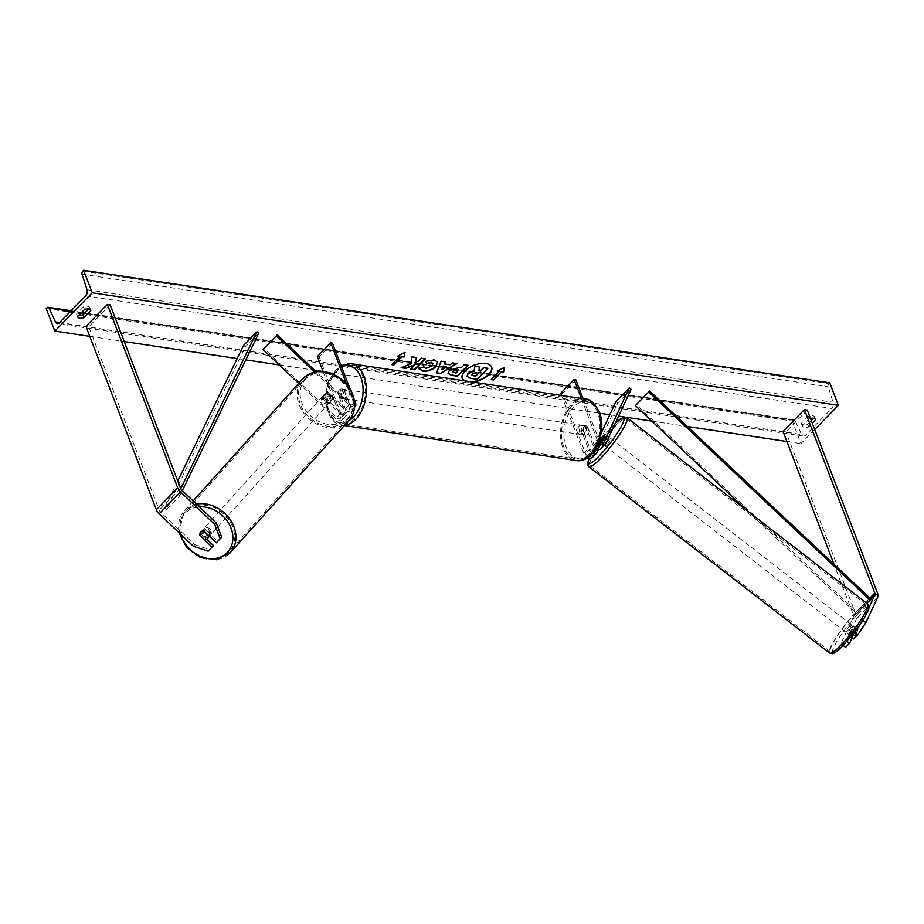 <?xml version="1.0" encoding="UTF-8"?>
<svg xmlns="http://www.w3.org/2000/svg" width="924" height="924" viewBox="0 0 924 924"><rect width="100%" height="100%" fill="white"/><g stroke="black" fill="none" stroke-linecap="round" stroke-linejoin="round"><path stroke-width="0.69" stroke-dasharray="4.62 3.46" d="M598.475 449.399L602.829 440.078A4.678 0.751 127.7 0 1 605.439 436.879A4.678 0.751 127.7 0 1 607.103 435.701L601.224 448.29A5.613 3.222 44.3 0 1 600.854 448.833M605.278 434.292L607.103 435.701M631.115 389.327L617.752 403.003L592.399 457.322A5.613 3.222 44.3 0 1 592.041 457.854M581.323 398.452L597.123 439.616L592.584 444.259A5.613 3.222 44.3 0 0 595.899 448.279M597.123 439.616A5.613 3.222 44.3 0 0 598.775 442.192M583.102 398.718L598.902 439.882A3.269 1.883 44.3 0 0 599.306 440.679M593.474 451.894A3.269 1.883 -135.7 0 1 590.078 448.902L583.021 430.526A4.678 2.991 98.6 0 1 586.728 425.964A4.678 2.991 98.6 0 1 587.306 426.149L594.363 444.536A3.269 1.883 44.3 0 0 596.673 447.112A3.269 1.883 44.3 0 0 599.191 447.193A3.269 1.883 44.3 0 0 599.399 446.881L601.42 442.561M615.927 401.594L617.752 403.003M560.718 393.266L562.497 393.532L585.539 453.557A3.269 1.883 44.3 0 0 587.86 456.133A3.269 1.883 44.3 0 0 590.367 456.213A3.269 1.883 44.3 0 0 590.575 455.902L601.108 433.356M599.78 441.291L596.373 448.579M561.573 395.472L583.76 453.291A5.613 3.222 44.3 0 0 587.537 457.599M575.86 379.856L562.497 393.532M592.584 444.259L585.527 425.883A4.678 2.991 -81.4 0 0 584.95 425.698A4.678 2.991 -81.4 0 0 581.254 430.261L588.311 448.637L583.76 453.291M592.446 453.153A5.613 3.222 -135.7 0 1 588.311 448.637M587.306 426.149L585.527 425.883M583.021 430.526L581.254 430.261M601.108 438.75L602.829 440.078M845.587 647.354L844.501 644.502L841.591 642.249L842.676 645.102L846.592 641.083L850.842 631.981A4.678 0.751 127.7 0 1 853.453 628.782A4.678 0.751 127.7 0 1 855.127 627.604L858.038 629.868L853.788 638.969M852.147 637.699L853.764 634.234A4.678 0.751 127.7 0 1 856.375 631.034A4.678 0.751 127.7 0 1 858.038 629.868M841.591 642.249L853.499 616.712A3.742 2.148 44.3 0 0 853.429 614.887L834.002 564.287M855.127 627.604L850.958 636.775M851.685 635.885L850.877 636.717M863.247 619.773L868.86 607.738M844.501 644.502L856.421 618.976A7.473 4.297 44.3 0 0 856.271 615.315L785.874 431.935L783.032 431.508M807.253 410.06L785.874 431.935M850.842 631.981L853.764 634.234M206.687 539.108L201.305 533.991A4.678 3.823 41.9 0 1 201.998 530.619A4.678 3.823 41.9 0 1 202.079 530.515A4.678 3.823 41.9 0 1 205.578 529.614L217.764 541.198L216.332 542.804M201.305 533.991L200.115 535.308M193.347 546.269L194.779 544.675L160.591 512.185A3.742 2.148 -135.7 0 1 159.194 510.152L88.796 326.773L85.955 326.345M221.691 537.191L217.764 541.198M213.49 545.576L208.131 551.189M194.779 544.675L209.575 549.595M110.175 304.897L88.796 326.773M205.578 529.614L204.135 531.219M324.324 396.927L341.187 412.947A3.269 1.883 44.3 0 0 344.779 413.837A3.269 1.883 44.3 0 0 344.929 411.919L337.872 393.543A4.678 2.991 98.6 0 1 341.58 388.981A4.678 2.991 98.6 0 1 342.146 389.166L349.203 407.553A3.269 1.883 -135.7 0 1 349.064 409.459A3.269 1.883 -135.7 0 1 345.461 408.57L328.598 392.55A4.678 3.823 -138.1 0 0 325.109 393.451A4.678 3.823 -138.1 0 0 325.017 393.543A4.678 3.823 -138.1 0 0 324.324 396.927L323.423 397.932A4.678 3.823 41.9 0 1 324.116 394.548A4.678 3.823 41.9 0 1 324.209 394.456A4.678 3.823 41.9 0 1 327.708 393.555L344.571 409.575A5.613 3.222 -135.7 0 0 350.727 411.099A5.613 3.222 -135.7 0 0 350.981 407.819L343.924 389.431A4.678 2.991 -81.4 0 0 343.347 389.247A4.678 2.991 -81.4 0 0 339.651 393.809L346.708 412.196L342.169 416.839A5.613 3.222 -135.7 0 1 341.915 420.12A5.613 3.222 -135.7 0 1 335.747 418.595L298.671 383.368M346.708 412.196A5.613 3.222 44.3 0 1 346.454 415.465A5.613 3.222 44.3 0 1 340.286 413.952L323.423 397.932M354.585 406.895A5.613 3.222 -135.7 0 1 349.11 404.931L314.507 372.049M346.465 383.91L353.753 402.899A3.269 1.883 -135.7 0 1 353.603 404.816A3.269 1.883 -135.7 0 1 350.011 403.927L316.123 371.725M323.077 371.471L340.39 416.574A3.269 1.883 -135.7 0 1 340.24 418.48A3.269 1.883 -135.7 0 1 336.648 417.602L263.918 348.487M332.49 343.139L319.127 356.814L317.348 356.548M319.127 356.814L342.169 416.839M350.034 388.854L354.204 399.711M328.598 392.55L327.708 393.555M342.146 389.166L343.924 389.431M337.872 393.543L339.651 393.809M585.146 427.315A4.678 2.991 -81.4 0 0 583.171 425.433A4.678 2.991 -81.4 0 0 580.064 427.754A4.678 2.991 -81.4 0 0 579.798 432.79A4.678 2.991 -81.4 0 0 581.774 434.673A4.678 2.991 -81.4 0 0 584.88 432.351A4.678 2.991 -81.4 0 0 585.146 427.315M583.171 425.433L586.728 425.964A4.678 2.991 -81.4 0 1 586.867 425.999L584.742 425.675A4.678 2.991 98.6 0 1 586.567 427.535A4.678 2.991 98.6 0 1 586.798 431.034L588.923 431.358A4.678 2.991 -81.4 0 1 585.331 435.204A4.678 2.991 -81.4 0 1 585.181 435.181L583.056 434.858A4.678 2.991 98.6 0 1 581.219 432.998A4.678 2.991 98.6 0 1 581 429.498L583.125 429.822A4.678 2.991 -81.4 0 1 586.728 425.964L584.95 425.698M585.181 435.181L583.125 429.822M586.867 425.999L588.923 431.358M347.101 391.406A4.678 2.991 -81.4 0 0 345.126 389.524A4.678 2.991 -81.4 0 0 342.019 391.845A4.678 2.991 -81.4 0 0 341.753 396.881A4.678 2.991 -81.4 0 0 343.728 398.764A4.678 2.991 -81.4 0 0 346.835 396.442A4.678 2.991 -81.4 0 0 347.101 391.406M345.126 389.524L341.58 388.981A4.678 2.991 -81.4 0 1 341.718 389.016L343.855 389.339A4.678 2.991 98.6 0 1 345.68 391.187A4.678 2.991 98.6 0 1 345.911 394.687L343.774 394.375A4.678 2.991 -81.4 0 1 340.182 398.221A4.678 2.991 -81.4 0 1 340.032 398.198L342.169 398.521A4.678 2.991 98.6 0 1 340.332 396.662A4.678 2.991 98.6 0 1 340.113 393.162L337.976 392.839A4.678 2.991 -81.4 0 1 341.58 388.981L343.347 389.247M341.718 389.016L343.774 394.375M340.032 398.198L337.976 392.839M581 429.498L583.056 434.858M586.798 431.034L584.742 425.675M345.911 394.687L343.855 389.339M340.113 393.162L342.169 398.521M343.532 397.147A4.678 2.991 -81.4 0 0 345.507 399.029A4.678 2.991 -81.4 0 0 348.614 396.708A4.678 2.991 -81.4 0 0 348.879 391.672A4.678 2.991 -81.4 0 0 346.904 389.789A4.678 2.991 -81.4 0 0 343.797 392.111A4.678 2.991 -81.4 0 0 343.532 397.147M583.367 427.05A4.678 2.991 98.6 0 1 583.113 432.086A4.678 2.991 98.6 0 1 580.006 434.407A4.678 2.991 98.6 0 1 578.031 432.513A4.678 2.991 98.6 0 1 578.285 427.489A4.678 2.991 98.6 0 1 581.392 425.167A4.678 2.991 98.6 0 1 583.367 427.05M563.779 447.089A29.58 18.919 98.6 0 1 565.453 415.223A29.58 18.919 98.6 0 1 585.111 400.531A29.58 18.919 98.6 0 1 597.62 412.474A29.58 18.919 98.6 0 1 595.945 444.352A29.58 18.919 98.6 0 1 576.287 459.032A29.58 18.919 98.6 0 1 563.779 447.089M363.12 377.096A29.58 18.919 -81.4 0 0 350.623 365.153A29.58 18.919 -81.4 0 0 330.954 379.845A29.58 18.919 -81.4 0 0 329.291 411.723A29.58 18.919 -81.4 0 0 341.799 423.654A29.58 18.919 -81.4 0 0 361.457 408.974A29.58 18.919 -81.4 0 0 363.12 377.096M851.628 627.373A4.678 0.751 -52.3 0 0 848.613 631.173A4.678 0.751 -52.3 0 0 847.597 633.598A4.678 0.751 -52.3 0 0 849.271 632.432A4.678 0.751 -52.3 0 0 852.286 628.62A4.678 0.751 -52.3 0 0 853.314 626.206A4.678 0.751 -52.3 0 0 851.628 627.373M854.631 627.304L857.911 629.845A4.678 0.751 -52.3 0 0 856.375 631.034A4.678 0.751 -52.3 0 0 854.169 633.679L852.482 637.294A4.678 0.751 -52.3 0 0 854.019 636.093A4.678 0.751 -52.3 0 0 856.225 633.46L852.944 630.919A4.678 0.751 -52.3 0 0 854.769 627.327A4.678 0.751 -52.3 0 0 854.631 627.304L852.944 630.919M857.911 629.845L856.225 633.46M850.889 631.138A4.678 0.751 -52.3 0 0 849.052 634.719A4.678 0.751 -52.3 0 0 849.202 634.753L850.889 631.138L854.169 633.679M852.482 637.294L849.202 634.753M605.243 434.349L607.334 435.966L605.647 439.581A4.678 0.751 -52.3 0 0 607.484 435.989L608.939 437.121A4.678 0.751 -52.3 0 0 607.253 438.288A4.678 0.751 -52.3 0 0 604.238 442.099A4.678 0.751 -52.3 0 0 603.222 444.513A4.678 0.751 -52.3 0 0 604.897 443.347A4.678 0.751 -52.3 0 0 607.195 440.598M605.647 439.581L603.557 437.964M601.905 443.404L603.591 439.801A4.678 0.751 -52.3 0 0 601.755 443.381A4.678 0.751 -52.3 0 0 601.905 443.404L599.722 441.718A4.678 0.751 -52.3 0 0 600.046 441.568M603.591 439.801L601.409 438.103M606.721 444.756A4.678 0.751 -52.3 0 0 609.736 440.956A4.678 0.751 -52.3 0 0 610.764 438.53A4.678 0.751 -52.3 0 0 609.078 439.697A4.678 0.751 -52.3 0 0 606.063 443.508A4.678 0.751 -52.3 0 0 605.047 445.922A4.678 0.751 -52.3 0 0 606.721 444.756M849.814 625.964A4.678 0.751 127.7 0 1 851.489 624.797A4.678 0.751 127.7 0 1 850.473 627.211A4.678 0.751 127.7 0 1 847.447 631.023A4.678 0.751 127.7 0 1 845.772 632.189A4.678 0.751 127.7 0 1 846.788 629.764A4.678 0.751 127.7 0 1 849.814 625.964M841.152 644.502A29.58 4.782 127.7 0 1 830.526 651.882A29.58 4.782 127.7 0 1 836.994 636.567A29.58 4.782 127.7 0 1 856.098 612.473A29.58 4.782 127.7 0 1 866.735 605.093A29.58 4.782 127.7 0 1 860.267 620.408A29.58 4.782 127.7 0 1 841.152 644.502M615.372 426.218A29.58 4.782 -52.3 0 0 596.269 450.311A29.58 4.782 -52.3 0 0 589.801 465.627A29.58 4.782 -52.3 0 0 600.427 458.235A29.58 4.782 -52.3 0 0 619.53 434.141A29.58 4.782 -52.3 0 0 625.998 418.838A29.58 4.782 -52.3 0 0 615.372 426.218M465.199 380.931A15.766 8.05 159 0 0 467.787 381.624A15.766 8.05 159 0 0 470.905 381.797M491.591 366.943A15.766 8.05 159 0 0 491.522 366.759A15.766 8.05 159 0 0 485.816 363.178A15.766 8.05 159 0 0 468.838 367.417A15.766 8.05 159 0 0 462.092 378.055A15.766 8.05 159 0 0 462.162 378.239M464.333 380.803A15.766 8.05 159 0 0 467.937 382.005A15.766 8.05 159 0 0 472.649 382.051M814.725 429.521L800.946 443.624L792.307 421.113L793.139 420.258A2.333 1.49 98.6 0 1 794.213 419.819A2.333 1.49 98.6 0 1 795.148 420.628L801.558 434.511A4.678 2.991 -81.4 0 0 803.418 436.116A4.678 2.991 -81.4 0 0 805.555 435.25L831.75 408.454A4.678 2.991 -81.4 0 0 833.078 402.252L828.227 386.786A2.333 1.49 98.6 0 1 828.897 383.679L829.729 382.825M89.79 336.336L124.232 341.534M237.191 358.57L245.796 359.875M279.256 364.922L314.564 370.247M322.326 371.413L599.722 413.259M609.771 414.784L618.618 416.112M624.509 417.001L626.287 417.267M651.813 421.125L687.398 426.495M786.867 441.499L800.946 443.624M810.487 418.468A5.844 2.98 159 0 0 809.274 418.838L802.332 425.941A5.844 2.98 159 0 0 802.39 426.149A5.844 2.98 159 0 0 808.719 426.911L812.311 423.238M78.621 315.488A5.844 2.98 -21 0 1 76.588 314.183A5.844 2.98 -21 0 1 76.53 313.975L83.472 306.872A5.844 2.98 -21 0 1 87.699 306.306A5.844 2.98 -21 0 1 89.813 307.634A5.844 2.98 -21 0 1 89.871 307.831L88.785 308.939M83.472 306.872L84.488 309.494M813.582 418.283L814.668 417.174A5.844 2.98 159 0 0 814.598 416.967A5.844 2.98 159 0 0 812.485 415.65A5.844 2.98 159 0 0 808.269 416.204L809.274 418.838M808.269 416.204L801.316 423.319A5.844 2.98 159 0 0 801.385 423.527A5.844 2.98 159 0 0 807.715 424.278L811.307 420.605M46.2 308.558L792.307 421.113M814.668 417.174L815.522 419.404M807.715 424.278L808.719 426.911M801.316 423.319L802.332 425.941M76.53 313.975L77.535 316.609M89.871 307.831L90.725 310.06M479.186 366.689L478.99 370.478M487.733 367.983L477.015 378.944L470.281 377.928L466.805 376.045M499.145 371.067L491.129 379.267M504.273 367.463L497.158 371.125M497.008 370.743L497.69 370.847M398.209 355.844L405.035 352.333M399.665 356.063L391.788 364.633M416.216 357.438L411.515 356.375L411.122 363.825M410.984 363.455L401.143 367.717M424.89 358.755L421.252 357.854L418.641 361.053M418.491 360.683L415.846 361.7M414.899 364.345L410.706 369.161M401.004 367.348L401.801 367.463M448.013 373.342L449.168 370.166L459.124 367.151L461.215 367.821M461.076 367.44L464.275 364.691M464.125 364.322L468.214 365.292M452.852 371.933L455.925 372.707L458.754 369.819M425.514 361.376L433.991 359.517L437.606 361.885M419.161 368.965L419.057 368.052M418.907 367.683L423.746 366.736M432.767 363.421L431.67 365.731L425.456 368.11L423.654 366.759M444.317 363.559L449.965 364.761M449.826 364.391L452.864 362.97M452.714 362.601L456.93 363.582M436.301 372.684L441.129 361.203M440.991 360.822L445.322 361.838M441.707 369.404L446.315 366.551M477.916 373.4L475.606 372.695L472.222 373.677L471.887 374.867M202.98 529.521A4.678 3.823 -138.1 0 0 202.887 529.614A4.678 3.823 -138.1 0 0 203.754 535.527A4.678 3.823 -138.1 0 0 209.76 535.955A4.678 3.823 -138.1 0 0 209.84 535.851A4.678 3.823 -138.1 0 0 208.986 529.949A4.678 3.823 -138.1 0 0 202.98 529.521M204.585 539.547L206.202 537.745L201.363 533.148A4.678 3.823 -138.1 0 0 206.202 537.745M201.363 533.148L199.746 534.95M203.488 531.127L205.105 529.325L209.944 533.922A4.678 3.823 -138.1 0 0 205.105 529.325M209.944 533.922L208.581 535.435M323.308 395.449A4.678 3.823 -138.1 0 0 323.227 395.553A4.678 3.823 -138.1 0 0 324.081 401.466A4.678 3.823 -138.1 0 0 330.087 401.894A4.678 3.823 -138.1 0 0 330.18 401.79A4.678 3.823 -138.1 0 0 329.314 395.876A4.678 3.823 -138.1 0 0 323.308 395.449M326.865 393.659L331.704 398.256A4.678 3.823 -138.1 0 0 326.865 393.659L327.951 392.457A4.678 3.823 -138.1 0 0 325.109 393.451A4.678 3.823 -138.1 0 0 325.017 393.543A4.678 3.823 -138.1 0 0 324.209 396.281L323.123 397.482A4.678 3.823 -138.1 0 0 327.962 402.079L323.123 397.482M330.18 401.79L331.97 399.792A4.678 3.823 -138.1 0 1 331.878 399.884A4.678 3.823 -138.1 0 1 329.048 400.877L327.962 402.079M331.97 399.792A4.678 3.823 -138.1 0 0 332.79 397.054L331.704 398.256M327.951 392.457L332.79 397.054M329.048 400.877L324.209 396.281M322.418 396.454A4.678 3.823 -138.1 0 0 322.326 396.546A4.678 3.823 -138.1 0 0 323.192 402.46A4.678 3.823 -138.1 0 0 329.187 402.887A4.678 3.823 -138.1 0 0 329.279 402.795A4.678 3.823 -138.1 0 0 328.413 396.881A4.678 3.823 -138.1 0 0 322.418 396.454M210.649 534.95A4.678 3.823 41.9 0 1 204.654 534.522A4.678 3.823 41.9 0 1 203.788 528.609A4.678 3.823 41.9 0 1 203.881 528.516A4.678 3.823 41.9 0 1 209.875 528.944A4.678 3.823 41.9 0 1 210.741 534.857A4.678 3.823 41.9 0 1 210.649 534.95M228.702 552.102A29.58 24.197 41.9 0 1 190.725 549.399A29.58 24.197 41.9 0 1 185.25 511.977A29.58 24.197 41.9 0 1 185.828 511.365A29.58 24.197 41.9 0 1 223.804 514.079A29.58 24.197 41.9 0 1 229.279 551.489A29.58 24.197 41.9 0 1 228.702 552.102M347.239 420.039A29.58 24.197 -138.1 0 0 347.817 419.427A29.58 24.197 -138.1 0 0 342.342 382.016A29.58 24.197 -138.1 0 0 304.366 379.302A29.58 24.197 -138.1 0 0 303.788 379.914A29.58 24.197 -138.1 0 0 309.263 417.336A29.58 24.197 -138.1 0 0 347.239 420.039M853.499 616.712L870.87 598.948L857.507 612.612L636.266 404.654M866.781 603.245L856.629 613.628L746.835 510.441M857.507 612.612L856.629 613.628M177.766 480.977L164.599 508.084L177.962 494.409L180.746 488.681M258.766 333.171L245.403 346.847L243.578 345.414M177.962 494.409L179.787 495.841L166.424 509.505L245.403 346.847M179.787 495.841L182.305 490.632M164.599 508.084L166.424 509.505M596.95 452.668L592.399 457.322M605.763 443.647L601.224 448.29M598.902 439.882L594.363 444.536M603.418 442.769L599.399 446.881M594.606 451.79L590.575 455.902M590.078 448.902L585.539 453.557M869.9 598.036L853.429 614.887M877.65 593.439L856.271 615.315M877.8 597.1L856.421 618.976M181.97 490.309L160.591 512.185M180.573 488.288L159.194 510.152M340.286 413.952L335.747 418.595M349.11 404.931L344.571 409.575M355.532 403.164L350.981 407.819M350.011 403.927L345.461 408.57M353.753 402.899L349.203 407.553M341.187 412.947L336.648 417.602M344.929 411.919L340.39 416.574M598.914 413.236A28.736 18.376 98.6 0 1 591.337 453.13A28.736 18.376 98.6 0 1 566.042 446.869A28.736 18.376 98.6 0 1 573.619 406.976A28.736 18.376 98.6 0 1 598.914 413.236M585.331 399.053A31.081 19.866 -81.4 0 0 564.679 414.483A31.081 19.866 -81.4 0 0 562.924 447.967A31.081 19.866 -81.4 0 0 576.068 460.51M344.617 425.236A31.081 19.866 98.6 0 1 341.568 425.144A31.081 19.866 98.6 0 1 328.436 412.589A31.081 19.866 98.6 0 1 330.191 379.106A31.081 19.866 98.6 0 1 350.843 363.675M341.557 366.782A28.736 18.376 -81.4 0 0 327.997 410.961A28.736 18.376 -81.4 0 0 348.498 420.905M857.715 614.345A28.736 4.643 127.7 0 1 866.885 613.086A28.736 4.643 127.7 0 1 843.196 645.46A28.736 4.643 127.7 0 1 834.014 646.719A28.736 4.643 127.7 0 1 857.715 614.345M867.648 603.915A31.081 5.024 -52.3 0 0 856.479 611.665A31.081 5.024 -52.3 0 0 836.405 636.982A31.081 5.024 -52.3 0 0 829.613 653.072M588.888 466.805A31.081 5.024 127.7 0 1 595.68 450.716A31.081 5.024 127.7 0 1 615.754 425.41A31.081 5.024 127.7 0 1 626.922 417.648M615.222 423.4A28.736 4.643 -52.3 0 0 613.34 425.259A28.736 4.643 -52.3 0 0 589.316 458.35M59.448 322.695L805.555 435.25M85.632 295.899L831.75 408.454M47.032 307.704L793.139 420.258M82.779 271.125L828.897 383.679M82.109 274.22L828.227 386.786M86.971 289.697L833.078 402.252M59.563 322.568L801.558 434.511M70.559 311.319L81.139 312.913M84.419 313.409L795.148 420.628M180.711 534.268A28.736 23.504 41.9 0 1 185.539 512.936A28.736 23.504 41.9 0 1 199.353 506.826M196.512 504.134A31.081 25.422 -138.1 0 0 184.742 510.337A31.081 25.422 -138.1 0 0 184.142 510.972L184.142 510.972A31.081 25.422 -138.1 0 0 189.894 550.288A31.081 25.422 -138.1 0 0 229.787 553.141M348.926 420.432A31.081 25.422 41.9 0 1 348.325 421.078A31.081 25.422 41.9 0 1 308.42 418.226A31.081 25.422 41.9 0 1 302.679 378.909L303.303 378.239M305.867 378.875A28.736 23.504 -138.1 0 0 310.268 415.488A28.736 23.504 -138.1 0 0 347.528 418.468A28.736 23.504 -138.1 0 0 343.139 381.855A28.736 23.504 -138.1 0 0 305.867 378.875M599.191 447.193L603.73 442.55M594.906 451.57L590.367 456.213M201.998 530.619L202.887 529.614M323.227 395.553L324.116 394.548M355.278 406.445L350.727 411.099M349.064 409.459L353.603 404.816M344.779 413.837L340.24 418.48M346.454 415.465L341.915 420.12M344.329 425.56L341.568 425.144C336.81 425.306 332.143 420.94 327.593 412.058L327.015 385.4L341.083 365.558M581.774 434.673L585.331 435.204M343.728 398.764L340.182 398.221M345.507 399.029L580.006 434.407M350.623 365.153L585.111 400.531M341.799 423.654L576.287 459.032M346.904 389.789L581.392 425.167M615.28 423.25L589.223 458.327M853.314 626.206L854.769 627.327M849.052 634.719L847.597 633.598M603.222 444.513L601.755 443.381M610.764 438.53L851.489 624.797M589.801 465.627L830.526 651.882M625.998 418.838L866.735 605.093M605.047 445.922L845.772 632.189M803.418 436.116L57.311 323.562M794.213 419.819L84.985 312.832M81.705 312.335L71.125 310.741M814.598 416.967L815.615 419.6M802.39 426.149L801.385 423.527M76.588 314.183L77.593 316.805M89.813 307.634L90.818 310.256M193.151 500.935L184.142 510.972L179.071 532.709M322.326 396.546L203.788 528.609M347.817 419.427L229.279 551.489M303.788 379.914L185.25 511.977M329.279 402.795L210.741 534.857"/><path stroke-width="1.39" d="M601.42 442.561L605.278 434.292A4.678 0.751 -52.3 0 0 603.615 435.47A4.678 0.751 -52.3 0 0 601.004 438.669L599.78 441.291M598.775 442.192A5.613 3.222 44.3 0 0 605.405 444.178A5.613 3.222 44.3 0 0 605.763 443.647L631.115 389.327L629.29 387.918L615.927 401.594L601.108 433.356M592.446 453.153A5.613 3.222 -135.7 0 0 596.581 453.199A5.613 3.222 -135.7 0 0 596.95 452.668L598.475 449.399M595.899 448.279A5.613 3.222 44.3 0 0 600.854 448.833L605.405 444.178M599.306 440.679A3.269 1.883 44.3 0 0 603.73 442.55A3.269 1.883 44.3 0 0 603.938 442.238L629.29 387.918M596.373 448.579L595.125 451.258A3.269 1.883 -135.7 0 1 594.906 451.57A3.269 1.883 -135.7 0 1 593.474 451.894M587.537 457.599A5.613 3.222 44.3 0 0 592.041 457.854L596.581 453.199M583.102 398.718L575.86 379.856L574.081 379.591L560.718 393.266L561.573 395.472M574.081 379.591L581.323 398.452M854.792 632.697L862.97 620.374L865.88 622.626L857.715 634.95L854.792 632.697L851.685 635.885M862.97 620.374L863.247 619.773M868.86 607.738L874.878 594.848A3.742 2.148 44.3 0 0 874.809 593.012L804.411 409.632L783.032 431.508L834.002 564.287M857.715 634.95L853.788 638.969L850.958 636.775M865.88 622.626L877.8 597.1A7.473 4.297 44.3 0 0 877.65 593.439L807.253 410.06L804.411 409.632M843.208 645.506L845.587 647.354L849.514 643.347L852.147 637.699M847.008 641.406L849.514 643.347M199.861 535.597A4.678 3.823 41.9 0 1 200.554 532.212A4.678 3.823 41.9 0 1 200.647 532.12A4.678 3.823 41.9 0 1 204.135 531.219L216.332 542.804L221.691 537.191L216.158 522.799L181.97 490.309A3.742 2.148 -135.7 0 1 180.573 488.288L110.175 304.897L107.334 304.47L85.955 326.345L156.341 509.725A7.473 4.297 -135.7 0 0 159.159 513.79L193.347 546.269L208.131 551.189L212.058 547.181L200.115 535.308M212.058 547.181L213.49 545.576L206.687 539.108M216.158 522.799L214.726 524.393L180.538 491.914A7.473 4.297 -135.7 0 1 177.72 487.849L107.334 304.47M214.726 524.393L220.258 538.784M298.671 383.368L263.017 349.491L276.38 335.816L314.507 372.049M354.204 399.711L355.532 403.164A5.613 3.222 -135.7 0 1 355.278 406.445A5.613 3.222 -135.7 0 1 354.585 406.895M316.123 371.725L277.281 334.811L276.38 335.816M277.281 334.811L263.017 349.491M350.034 388.854L332.49 343.139L330.711 342.873L317.348 356.548L323.077 371.471M330.711 342.873L346.465 383.91M607.195 440.598A4.678 0.751 -52.3 0 0 608.939 437.121L608.847 437.052M605.243 434.349L605.139 434.28A4.678 0.751 -52.3 0 0 603.615 435.47A4.678 0.751 -52.3 0 0 601.409 438.103L599.872 441.395M603.557 437.964L603.453 437.884A4.678 0.751 -52.3 0 1 601.247 440.529A4.678 0.751 -52.3 0 1 600.046 441.568M605.139 434.28L603.453 437.884M470.905 381.797A15.766 8.05 159 0 0 486.082 376.507A15.766 8.05 159 0 0 491.591 366.943M472.649 382.051A15.766 8.05 159 0 0 491.66 367.128A15.766 8.05 159 0 0 485.966 363.559A15.766 8.05 159 0 0 468.988 367.787A15.766 8.05 159 0 0 462.231 378.424A15.766 8.05 159 0 0 464.333 380.803M92.25 292.781L54.839 331.069L46.2 308.558L47.032 307.704A2.333 1.49 98.6 0 1 48.106 307.265A2.333 1.49 98.6 0 1 49.03 308.073L55.452 321.945A4.678 2.991 -81.4 0 0 57.311 323.562A4.678 2.991 -81.4 0 0 59.448 322.695L85.632 295.899A4.678 2.991 -81.4 0 0 86.971 289.697L82.109 274.22A2.333 1.49 98.6 0 1 82.779 271.125L83.61 270.27L92.25 292.781L838.368 405.336L814.725 429.521M54.839 331.069L89.79 336.336M124.232 341.534L237.191 358.57M245.796 359.875L279.256 364.922M314.564 370.247L322.326 371.413M599.722 413.259L609.771 414.784M618.618 416.112L624.509 417.001M626.287 417.267L651.813 421.125M687.398 426.495L786.867 441.499M423.746 366.736L425.594 368.491L431.82 366.112L432.859 363.594L431.312 362.647L426.807 363.49L425.433 361.411L434.141 359.898L437.687 362.069L435.909 366.689C432.155 370.131 427.8 371.644 422.857 371.252L419.057 368.052L423.816 367.186M419.219 369.15L419.057 368.052M449.283 370.57L459.263 367.521L461.215 367.821L464.275 364.691L468.214 365.292L457.519 376.23L451.432 375.306L448.071 373.539L449.283 370.57M411.122 363.825L401.143 367.717L405.821 368.422L415.049 364.726L410.706 369.161L414.645 369.762L425.34 358.824L421.402 358.223L418.641 361.053L415.985 362.069L416.389 357.473L411.654 356.756L411.122 363.825M812.311 423.238L815.673 419.796A5.844 2.98 159 0 0 815.615 419.6A5.844 2.98 159 0 0 813.501 418.272A5.844 2.98 159 0 0 810.487 418.468M90.875 310.464L83.934 317.567A5.844 2.98 -21 0 1 77.593 316.805A5.844 2.98 -21 0 1 77.535 316.609L84.488 309.494A5.844 2.98 -21 0 1 88.704 308.928A5.844 2.98 -21 0 1 90.818 310.256A5.844 2.98 -21 0 1 90.875 310.464L90.725 310.06M501.42 371.76L503.545 372.083L504.516 367.336L497.158 371.125L499.283 371.448L491.268 379.649L493.404 379.972L501.42 371.76L493.404 379.972M397.678 356.11L405.035 352.333L404.065 357.08L401.94 356.756L393.924 364.957L391.788 364.633L399.803 356.433L397.678 356.11M444.456 363.929L449.965 364.761L452.864 362.97L456.93 363.582L440.217 373.631L436.44 373.053L441.129 361.203L445.322 361.838L444.456 363.929L445.045 361.792M811.307 420.605L813.582 418.283M88.785 308.939L82.917 314.945A5.844 2.98 -21 0 1 78.621 315.488M83.61 270.27L829.729 382.825L838.368 405.336M82.917 314.945L83.934 317.567M462.162 378.239A15.766 8.05 159 0 0 465.199 380.931M466.932 376.368L468.075 373.261L474.289 370.339L474.624 366.008L479.325 367.071L478.955 370.824L480.688 371.078L483.922 367.764L487.872 368.364L477.165 379.325L470.432 378.309L466.955 376.414L468.214 373.642L474.439 370.72L474.774 366.378M479.325 367.071L474.624 366.008M478.99 370.478L480.538 370.709L483.783 367.394L487.872 368.364M493.254 379.591L491.568 379.337M497.69 370.847L499.283 371.448M501.27 371.39L503.545 372.083M503.407 371.714L504.273 367.463M404.793 352.46L404.065 357.08M403.927 356.699L401.94 356.756M401.79 356.387L393.924 364.957M392.088 364.333L393.774 364.587M398.209 355.844L399.803 356.433M416.216 357.438L415.985 362.069M411.007 368.849L414.645 369.762M414.506 369.381L424.89 358.755M401.801 367.463L405.671 368.052L415.049 364.726M467.763 365.223L457.519 376.23M457.38 375.849L451.282 374.936L448.013 373.342M458.893 370.189L453.349 371.021L452.887 372.129L456.075 373.088L458.754 369.819L453.245 370.616L452.852 371.933M437.606 361.885L435.758 366.308C432.005 369.75 427.662 371.275 422.718 370.871L419.161 368.965M432.767 363.421L431.173 362.266L426.807 363.49M426.657 363.109L425.514 361.376M456.317 363.49L440.217 373.631M440.067 373.25L436.578 372.719M446.465 366.92L443.15 366.066L441.845 369.773L446.465 366.92L443.301 366.447L441.845 369.773M472.337 374.081L473.204 375.698L475.791 376.091L478.355 373.458L475.756 373.065L472.372 374.047L471.921 375.075M471.887 374.867L475.791 376.091M475.641 375.722L477.916 373.4M200.647 532.12A4.678 3.823 -138.1 0 0 200.554 532.212A4.678 3.823 -138.1 0 0 199.746 534.95L204.585 539.547A4.678 3.823 -138.1 0 0 207.415 538.553A4.678 3.823 -138.1 0 0 207.507 538.461A4.678 3.823 -138.1 0 0 208.327 535.724L203.488 531.127A4.678 3.823 -138.1 0 0 200.647 532.12M874.878 594.848L870.87 598.948L649.618 390.991L635.377 405.671L649.618 390.991M746.835 510.441L635.377 405.671M870.87 598.948L866.781 603.245M869.992 599.965L648.74 391.995M180.746 488.681L256.941 331.751L243.578 345.414L177.766 480.977M182.305 490.632L258.766 333.171L256.941 331.751M874.809 593.012L869.9 598.036M177.72 487.849L156.341 509.725M180.538 491.914L159.159 513.79M585.331 399.053C590.101 398.891 594.756 403.245 599.318 412.127C607.773 431.843 593.531 464.01 576.068 460.51A31.081 19.866 -81.4 0 0 596.719 445.091A31.081 19.866 -81.4 0 0 598.475 411.596A31.081 19.866 -81.4 0 0 585.331 399.053L350.843 363.675A31.081 19.866 98.6 0 1 363.975 376.23A31.081 19.866 98.6 0 1 363.12 407.623A31.081 19.866 98.6 0 1 344.617 425.236M348.498 420.905A28.736 18.376 -81.4 0 0 360.868 377.327A28.736 18.376 -81.4 0 0 341.557 366.782M840.782 645.31A31.081 5.024 -52.3 0 0 860.856 619.992A31.081 5.024 -52.3 0 0 867.648 603.915L867.648 603.915C870.755 610.66 867.151 610.464 865.511 615.927L859.898 624.89L843.034 645.68C834.557 654.053 832.686 653.626 832.224 653.684L829.613 653.072A31.081 5.024 -52.3 0 0 840.782 645.31M867.648 603.915L626.922 417.648A31.081 5.024 127.7 0 1 620.12 433.737A31.081 5.024 127.7 0 1 600.046 459.055A31.081 5.024 127.7 0 1 588.888 466.805L829.613 653.072M589.316 458.35A28.736 4.643 -52.3 0 0 598.821 456.375A28.736 4.643 -52.3 0 0 622.06 424.948A28.736 4.643 -52.3 0 0 615.222 423.4M55.452 321.945L59.563 322.568M49.03 308.073L70.559 311.319M81.139 312.913L84.419 313.409M199.353 506.826A28.736 23.504 41.9 0 1 228.482 522.938A28.736 23.504 41.9 0 1 227.2 552.529A28.736 23.504 41.9 0 1 200.958 556.618A28.736 23.504 41.9 0 1 180.711 534.268M193.151 500.935L302.679 378.909A31.081 25.422 41.9 0 1 303.28 378.274A31.081 25.422 41.9 0 1 343.174 381.115A31.081 25.422 41.9 0 1 348.926 420.432L230.388 552.494A31.081 25.422 -138.1 0 0 229.914 519.207A31.081 25.422 -138.1 0 0 196.512 504.134M229.787 553.141A31.081 25.422 -138.1 0 0 230.388 552.494L216.528 559.748L200.554 557.611L186.683 547.586L179.071 532.709M355.278 406.445L354.562 407.172M576.068 460.51L344.329 425.56M341.083 365.558L350.843 363.675M626.922 417.648L622.545 417.59L615.28 423.25M589.223 458.327L587.733 462.577L587.791 465.211L588.888 466.805M84.985 312.832L81.705 312.335M71.125 310.741L48.106 307.265M302.679 378.909L303.303 378.239C315.696 368.306 329.175 369.253 343.74 381.058C350.312 387.422 353.938 394.767 354.62 403.095C354.978 409.886 353.084 415.661 348.926 420.432M207.507 538.461L209.84 535.851"/></g></svg>
